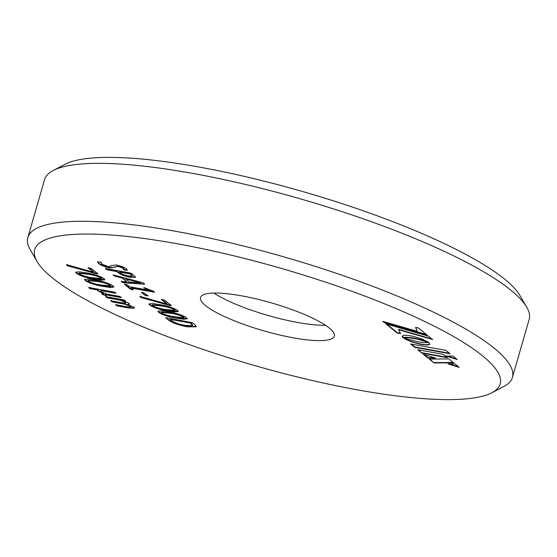 <?xml version="1.0" encoding="UTF-8"?>
<svg xmlns="http://www.w3.org/2000/svg" width="557" height="557" viewBox="0 0 557 557"><rect width="100%" height="100%" fill="white"/><g stroke="black" fill="none" stroke-linecap="round" stroke-linejoin="round"><path stroke-width="0.84" d="M88.11 267.729L91.195 268.418L97.74 273.738L96.66 273.821L68.233 265.988L66.527 265.104L66.861 264.721L93.465 272.234L88.02 267.771M94.133 273.236L94.237 272.867L68.337 265.612L66.638 264.728L66.527 265.104L66.861 264.721M94.112 279.113C86.641 277.95 80.765 276.056 76.469 273.424L75.592 272.192L79.519 271.83L86.342 272.874C93.806 274.037 99.682 275.931 103.978 278.556L104.862 279.795L100.935 280.164L94.112 279.113L94.224 278.744C86.753 277.581 80.869 275.68 76.581 273.055L75.703 272.025M106.192 295.697L102.272 294.395L101.778 293.692L103.776 293.581L98.136 291.033L98.067 290.051L90.318 288.7L88.932 287.983L88.862 287.509L114.47 292.153L115.926 293.344L104.256 291.227C101.353 290.67 100.274 290.81 101.026 291.659L106.798 294.054L119.678 296.387L121.141 297.577L107.675 295.133C105.927 294.744 105.141 294.744 105.301 295.133L106.213 295.725M97.586 290.281L98.178 289.675L90.429 288.324L88.967 287.134M89.043 287.607L88.932 287.983L88.862 287.509M100.775 290.747L101.026 291.659M105.245 294.528L105.301 295.133M117.249 305.911L115.765 304.721L126.78 306.719C129.746 307.325 130.972 307.241 130.456 306.468L125.005 304.24L112.347 301.943L110.885 300.752L121.899 302.75C124.879 303.342 126.077 303.238 125.499 302.444L119.957 300.139L107.306 297.842L105.844 296.651L124.079 299.958L125.402 301.038L122.993 300.599L128.939 303.266L129.565 304.171L127.609 304.533L133.903 307.304L134.516 308.153L128.834 308.014L117.249 305.911L115.877 304.345M115.995 304.832L115.891 305.208L115.765 304.721M130.561 306.092L130.756 306.907L130.561 306.092L125.116 303.864L112.458 301.567L110.996 300.376M111.101 300.857L110.989 301.233L110.885 300.752M125.61 302.068L125.819 302.911L125.61 302.068L120.068 299.763L107.41 297.466L105.955 296.282M106.053 296.756L105.948 297.132L105.844 296.651M101.256 262.243L101.729 264.102L108.176 266.615L111.08 266.121L111.198 265.598L116.197 264.986C121.022 266.002 124.448 267.325 126.474 268.954L127.316 270.298L123.717 269.908L123.389 268.418L118.154 266.371L110.195 268.008C104.744 266.852 100.873 265.355 98.589 263.517L97.503 261.853L101.256 262.243L100.963 262.8L101.2 262.201M123.786 269.658L124.065 269.01M130.484 277.337C124.552 276.133 120.347 274.531 117.868 272.54L116.636 271.538L107.153 269.818L105.524 268.495L129.872 272.916L131.967 273.661L135.546 277.184L130.484 277.337L130.589 276.968C124.657 275.757 120.451 274.155 117.973 272.164L116.747 271.168L107.264 269.449L105.635 268.126M105.795 268.669L105.691 269.038L105.524 268.495M126.885 281.835L122.373 277.706L113.628 275.033L113.524 275.409C112.799 274.935 113.057 274.852 114.282 275.151L142.425 282.608L144.089 283.513L144.367 284.202L123.675 282.803L121.677 282.03L121.447 281.445L126.885 281.835L122.261 278.082L115.048 276.195L113.106 274.956M144.695 284.147L123.786 282.427L121.781 281.661L121.677 282.03L121.447 281.445M124.587 284.258L127.281 284.864L129.579 286.73L149.457 290.336L144.249 288.073C143.455 287.684 143.65 287.607 144.841 287.858L153.238 291.109L154.407 292.265L131.208 288.053L133.179 289.661L132.1 289.654L130.442 289.153L124.51 284.3M144.333 287.767L144.249 288.073C143.455 287.684 143.65 287.607 144.841 287.858M141.541 292.348L144.228 292.975L147.842 295.913L145.119 295.419L141.436 292.39M161.509 299.485L164.594 300.174L171.138 305.494L170.059 305.584L141.624 297.744L139.925 296.86L140.26 296.477L166.863 303.99L161.419 299.527M167.525 304.999L167.636 304.623L141.736 297.368L140.03 296.484L139.925 296.86L140.26 296.477M167.511 310.876C160.04 309.713 154.157 307.812 149.868 305.187L148.984 303.955L152.91 303.586L159.741 304.637C167.197 305.8 173.081 307.694 177.377 310.319L178.254 311.551L174.334 311.92L167.511 310.876L167.615 310.5C160.151 309.337 154.268 307.443 149.972 304.811L149.095 303.781M165.889 317.622L192.318 322.705L194.811 324.731L196.315 326.806L187.375 326.806C178.47 325.156 172.064 322.816 168.144 319.788L165.694 317.706M428.605 342.513L424.058 342.611L418.029 341.817L403.261 337.862L410.739 341.573L421.28 344.463L428.709 344.832L429.767 343.968L428.605 342.513M385.924 323.889L397.162 333.023L400.553 333.636L398.582 329.737L432.671 339.575L428.528 336.205L385.924 323.889M417.158 331.311L382.812 321.361L384.629 322.837L427.226 335.154L418.307 327.906L415.55 327.405L417.158 331.311L415.835 327.453M417.694 349.705L421.858 353.089L447.368 357.719L443.198 354.329L417.694 349.705M454.832 363.784L448.086 363.937L459.205 367.335L454.832 363.784M453.656 362.83L448.838 358.917L429.273 359.112L434 362.955L453.656 362.83M428.013 358.088L435.581 358.06L423.306 354.266L428.013 358.088L428.124 357.719L434.39 357.691M416.838 339.053L428.653 342.409L422.359 339.136L413.273 336.331L408.135 335.398L403.707 335.293L402.105 336.289L403.191 337.8L408.866 337.751L416.838 339.053L416.942 338.677L418.349 338.997L418.237 339.366M457.179 359.509L452.904 356.034L445.83 356.069L457.179 359.509M410.62 343.961L414.805 347.359L450.112 353.765L445.927 350.367L410.62 343.961M241.606 295.844A69.632 14.475 -163.9 0 0 200.534 297.522A69.632 14.475 -163.9 0 0 293.267 337.814A69.632 14.475 -163.9 0 0 334.339 336.143A69.632 14.475 -163.9 0 0 241.606 295.844M177.592 243.827A242.225 50.36 16.1 0 1 421.983 320.178A242.225 50.36 16.1 0 1 491.88 392.755A242.225 50.36 16.1 0 1 357.281 389.837A242.225 50.36 16.1 0 1 37.061 261.477A242.225 50.36 16.1 0 1 177.592 243.827M176.465 318.144C168.994 316.989 163.11 315.088 158.822 312.463L157.937 311.224L161.864 310.862L168.687 311.906C176.151 313.069 182.028 314.963 186.323 317.587L187.208 318.827L183.288 319.196L176.465 318.144L176.569 317.775C169.098 316.613 163.222 314.719 158.926 312.087L158.049 311.057M103.066 286.389C95.595 285.226 89.719 283.332 85.423 280.7L84.546 279.468L88.472 279.106L95.296 280.15C102.76 281.313 108.636 283.207 112.932 285.832L113.809 287.071L109.889 287.433L103.066 286.389L103.177 286.013C95.707 284.857 89.823 282.956 85.534 280.324L84.65 279.301M491.88 392.755L503.793 386.523A252.175 52.428 -163.9 0 0 512.419 377.416A252.175 52.428 -163.9 0 0 176.604 231.475A252.175 52.428 -163.9 0 0 27.85 237.547A252.175 52.428 -163.9 0 0 30.294 249.856L37.061 261.477M512.419 377.416L529.15 319.453A252.175 52.428 -163.9 0 0 526.706 307.144A252.175 52.428 -163.9 0 0 193.335 173.519A252.175 52.428 -163.9 0 0 53.207 170.477A252.175 52.428 -163.9 0 0 44.581 179.584L27.85 237.547M526.706 307.144L519.939 295.523A242.225 50.36 -163.9 0 0 199.719 167.163A242.225 50.36 -163.9 0 0 65.12 164.245L53.207 170.477M213.825 293.052A69.632 14.475 -163.9 0 0 297.689 322.482A69.632 14.475 -163.9 0 0 325.476 325.274M411.358 344.094L414.916 346.983L414.805 347.359M414.916 346.983L449.485 353.256M447.153 356.062L456.378 358.861M402.217 335.955L403.296 337.424L410.056 337.493L415.494 338.377L415.39 338.747M415.494 338.377L416.942 338.677M418.349 338.997L419.693 339.324L419.588 339.693M419.693 339.324L420.981 339.652L420.869 340.028M420.981 339.652L422.192 339.979L422.088 340.355M422.192 339.979L423.334 340.299L423.223 340.675M423.334 340.299L424.385 340.606L424.274 340.981M424.385 340.606L425.339 340.905L425.235 341.274M425.339 340.905L426.202 341.176L426.091 341.545M426.202 341.176L426.836 341.789M427.574 341.657L427.47 342.005M426.947 341.413L427.484 341.594M402.272 336.233L402.168 336.609M402.467 336.588L402.363 336.964M402.808 336.985L402.697 337.361M403.282 337.417L403.177 337.786M403.296 337.424L403.191 337.8M403.331 337.417L403.226 337.793M403.435 337.396L403.331 337.772M403.616 337.368L403.505 337.737M403.86 337.326L403.748 337.702M404.187 337.291L404.083 337.667M404.598 337.257L404.486 337.633M405.085 337.229L404.981 337.605M405.67 337.215L405.559 337.591M406.345 337.222L406.241 337.598M407.118 337.243L407.014 337.619M407.996 337.298L407.884 337.667M408.97 337.375L408.866 337.751M410.056 337.493L409.952 337.869M411.261 337.646L411.15 338.022M412.577 337.841L412.465 338.217M414.011 338.092L413.907 338.468M424.218 354.551L428.124 357.719M429.83 359.105L434 362.955M434.105 362.579L453.203 362.461M449.325 363.909L458.397 366.68M418.425 349.838L421.858 353.089M421.969 352.72L446.749 357.211M383.696 321.619L384.629 322.837M384.734 322.461L426.453 334.52M386.809 324.146L397.273 332.647L397.162 333.023M397.273 332.647L400.33 333.204M431.898 338.948L398.687 329.361L398.582 329.737M404.57 338.315L404.598 338.774M404.702 338.398L405.419 339.241M405.531 338.872L406.338 339.714M406.443 339.338L407.334 340.188M407.439 339.812L408.518 340.285L408.413 340.661M408.518 340.285L409.653 340.745L409.548 341.121M409.653 340.745L410.85 341.197L410.739 341.573M410.85 341.197L412.096 341.643L411.985 342.012M412.096 341.643L413.371 342.061L413.266 342.437M413.371 342.061L414.687 342.471L414.582 342.84M414.687 342.471L416.016 342.854L415.912 343.223M416.016 342.854L417.367 343.209L417.256 343.578M417.367 343.209L418.718 343.537L418.606 343.906M418.718 343.537L420.062 343.829L419.957 344.205M420.062 343.829L421.391 344.087L421.28 344.463M421.391 344.087L422.659 344.303L422.554 344.672M422.659 344.303L423.835 344.463L423.731 344.839M423.835 344.463L424.928 344.581L424.817 344.95M424.928 344.581L425.91 344.644L425.806 345.02M425.91 344.644L426.801 344.665L426.69 345.041M426.801 344.665L427.581 344.644L427.477 345.013M427.581 344.644L428.256 344.574L428.145 344.943M428.256 344.574L428.82 344.463L428.709 344.832M428.82 344.463L429.266 344.303L429.162 344.679M429.266 344.303L429.593 344.108L429.482 344.484M168.144 319.788L166.042 317.622M187.375 326.806L187.479 326.43C178.581 324.78 172.169 322.44 168.249 319.412M196.336 326.611L187.479 326.43M192.715 325.546L191.81 323.798L190.39 322.642L170.122 318.966L171.452 320.505C174.466 322.705 179.18 324.355 185.585 325.455L192.715 325.546L190.278 323.018L170.01 319.342M191.81 323.798L191.699 324.174M190.39 322.642L190.278 323.018M158.822 312.463L158.926 312.087M187.208 318.625L176.569 317.775M183.956 317.65L183.622 316.655C180.057 314.851 175.74 313.605 170.679 312.902L161.314 312.024L161.634 313.027C165.199 314.823 169.516 316.077 174.585 316.78L183.956 317.65L183.511 317.024C179.946 315.227 175.636 313.974 170.567 313.278L161.21 312.4M183.622 316.655L183.511 317.024M170.679 312.902L170.567 313.278M149.868 305.187L149.972 304.811M178.254 311.349L167.615 310.5M175.002 310.374L174.668 309.379C171.103 307.575 166.787 306.329 161.725 305.626L152.36 304.749L152.681 305.751C156.245 307.555 160.562 308.801 165.631 309.504L175.002 310.374L174.557 309.748C170.992 307.951 166.682 306.698 161.614 306.002L152.256 305.125M174.668 309.379L174.557 309.748M161.725 305.626L161.614 306.002M141.624 297.744L141.736 297.368M140.03 296.484L140.364 296.101M166.863 303.99L166.975 303.614L161.913 299.506M171.243 305.118L167.636 304.623M145.119 295.419L141.938 292.376M146.797 295.913L146.902 295.544L145.224 295.043M147.953 295.544L146.902 295.544M130.442 289.153L130.554 288.784L124.998 284.272M149.457 290.336L149.568 289.96L144.639 287.823M154.352 291.861L131.313 287.677L131.208 288.053M132.1 289.654L132.211 289.278L130.554 288.784M133.29 289.285L132.211 289.278M121.781 281.661L121.551 281.076M122.261 278.082L122.373 277.706M115.048 276.195L115.153 275.819M140.643 282.469L140.538 282.845L140.636 282.462L125.464 278.5L129.224 282.016L140.538 282.845L125.36 278.876M117.868 272.54L117.973 272.164M116.636 271.538L116.747 271.168M107.153 269.818L107.264 269.449M135.553 276.989L130.589 276.968M132.274 275.959L130.387 273.64L119.47 271.663L120.618 273.055C122.268 274.295 124.921 275.262 128.576 275.966L132.274 275.959L130.282 274.016L119.365 272.039M131.675 274.685L131.563 275.061M130.387 273.64L130.282 274.016M98.589 263.517L97.593 261.693M111.08 266.121L111.261 265.417M127.323 270.096L123.821 269.539L123.501 268.042L118.265 265.995L115.243 266.852M123.389 268.418L123.501 268.042M118.154 266.371L118.265 265.995M110.195 268.008L110.3 267.632C104.855 266.476 100.984 264.979 98.693 263.141M115.181 267.116L110.3 267.632M125.005 304.24L125.116 303.864M112.347 301.943L112.458 301.567M119.957 300.139L120.068 299.763M107.306 297.842L107.41 297.466M125.409 300.641L123.097 300.223L122.993 300.599M127.609 304.533L129.544 303.962M128.834 308.014L128.946 307.645L117.353 305.542M134.495 307.951L128.946 307.645M103.776 293.581L103.88 293.205L98.248 290.657L98.178 289.675M102.272 294.395L101.931 293.553M98.136 291.033L98.248 290.657M90.318 288.7L90.429 288.324M115.947 292.954L104.368 290.851C101.458 290.294 100.385 290.441 101.13 291.283M104.256 291.227L104.368 290.851M121.154 297.187L107.78 294.764C106.039 294.375 105.245 294.368 105.405 294.757M105.182 295.607L105.294 295.238L102.384 294.019M85.423 280.7L85.534 280.324M113.809 286.869L103.177 286.013M110.558 285.894L110.223 284.892C106.659 283.095 102.349 281.842 97.28 281.146L87.922 280.268L88.236 281.264C91.801 283.067 96.117 284.321 101.193 285.024L110.558 285.894L110.119 285.268C106.554 283.464 102.237 282.218 97.176 281.522L87.811 280.637M110.223 284.892L110.119 285.268M97.28 281.146L97.176 281.522M76.469 273.424L76.581 273.055M104.855 279.593L94.224 278.744M101.604 278.618L101.27 277.616C97.705 275.819 93.395 274.566 88.326 273.87L78.969 272.993L79.289 273.995C82.847 275.792 87.164 277.045 92.239 277.748L101.604 278.618L101.165 277.992C97.6 276.195 93.284 274.942 88.222 274.246L78.857 273.362M101.27 277.616L101.165 277.992M88.326 273.87L88.222 274.246M68.233 265.988L68.337 265.612M66.638 264.728L66.972 264.345M93.465 272.234L93.576 271.858L88.514 267.743M97.851 273.362L94.237 272.867M170.059 305.584L170.163 305.208M123.675 282.803L123.786 282.427M125.527 270.382L125.631 270.006M94.091 289.382L94.203 289.013M107.675 295.133L107.78 294.764M96.66 273.821L96.772 273.452"/></g></svg>
